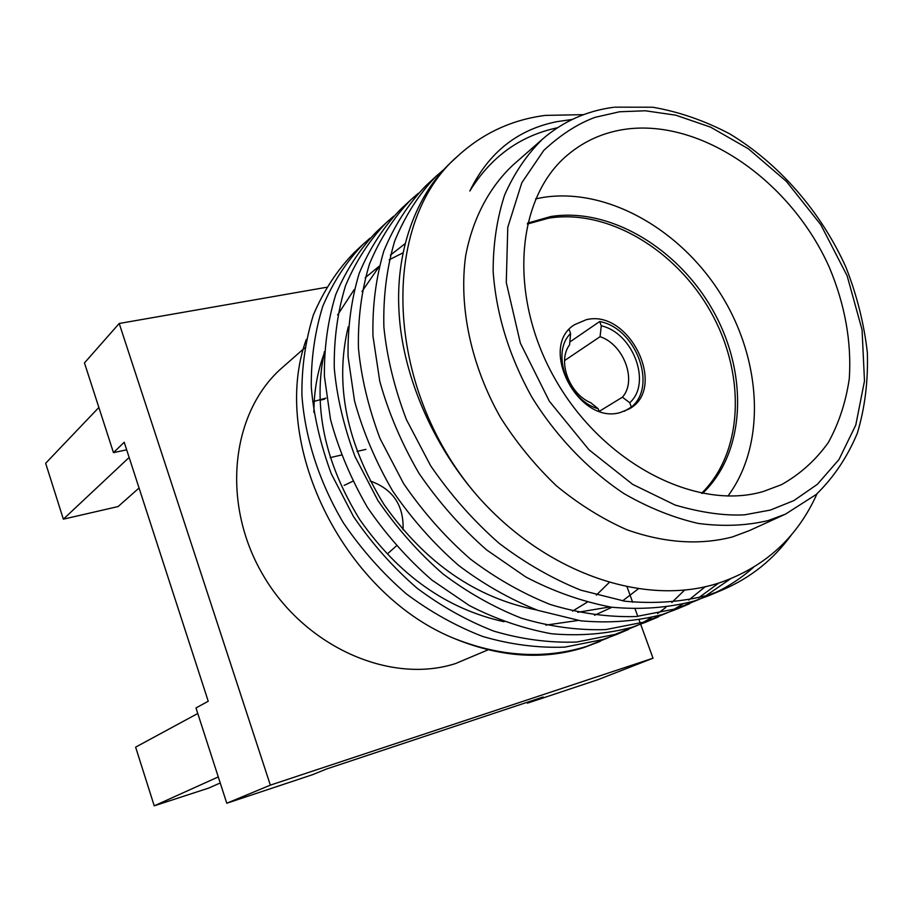<?xml version="1.0" encoding="UTF-8"?>
<svg xmlns="http://www.w3.org/2000/svg" width="913" height="913" viewBox="0 0 913 913"><rect width="100%" height="100%" fill="white"/><g stroke="black" fill="none" stroke-linecap="round" stroke-linejoin="round"><path stroke-width="1.37" d="M344.144 485.408L352.76 481.265M370.107 480.946C392.967 489.094 403.945 505.368 403.055 529.768M396.333 545.974L388.059 553.301M557.466 127.752C520.148 135.717 490.932 156.808 469.83 191.034C488.638 152.448 517.785 129.304 557.272 121.6L572.223 119.455M791.434 534.858C773.414 559.623 750.429 577.963 722.48 589.901L708.362 595.093C682.171 601.975 654.313 604.007 624.789 601.199L580.714 590.14C552.091 578.534 524.861 562.899 499.034 543.224C473.493 520.809 450.691 494.972 430.616 465.721L406.433 419.649C394.405 387.945 386.895 357.086 383.882 327.071C383.106 296.999 386.69 268.388 394.621 241.249C405.064 215.788 418.953 194.07 436.277 176.095L444.175 169.247M730.651 578.728L705.635 595.938M698.902 599.487L675.734 608.857L636.144 616.537C607.818 617.325 579.184 613.308 550.231 604.486C522.179 593.267 495.531 578.089 470.286 558.973C445.339 537.186 423.107 512.033 403.569 483.536L380.07 438.617C368.453 407.666 361.24 377.514 358.444 348.161C357.839 318.728 361.514 290.676 369.468 264.028C379.865 239.012 393.629 217.614 410.782 199.856L418.28 193.328M705.475 586.523L688.744 600.069M682.388 604.326L673.646 609.507M667.22 612.851L644.681 621.947L605.684 629.605C577.815 630.472 549.683 626.649 521.277 618.124C493.773 607.248 467.673 592.526 442.988 573.935C418.611 552.73 396.915 528.239 377.879 500.45L355.054 456.614C343.802 426.394 336.874 396.915 334.272 368.19C333.827 339.374 337.582 311.869 345.536 285.701C355.887 261.107 369.537 240.028 386.496 222.475L393.64 216.244M684.864 589.821L671.842 602.489M665.851 607.453L657.6 613.547M651.517 617.553L643.174 622.415M637.046 625.588L615.088 634.421L576.662 642.044C549.249 642.992 521.608 639.34 493.739 631.1C466.76 620.555 441.196 606.243 417.036 588.155C393.206 567.509 372.013 543.634 353.468 516.53L331.271 473.721C320.36 444.197 313.707 415.369 311.287 387.249C310.979 359.014 314.802 332.047 322.746 306.346C333.04 282.151 346.563 261.392 363.34 244.056L370.142 238.099M608.252 637.731L586.865 646.324C544.091 659.574 499.24 656.709 452.334 637.708C341.576 591.567 269.472 440.956 306.277 339.488M402.884 252.901L389.2 259.794M379.203 266.219L365.177 277.769M354.255 289.489L337.605 314.928M324.435 351.619C312.725 406.262 324.549 462.32 359.893 519.805C398.661 575.099 446.697 609.074 503.987 621.719M545.769 625.131L578.191 620.441M594.523 615.271L611.972 607.259M622.609 600.868L638.529 588.657M404.938 243.782L390.376 255.138M379.089 266.653L361.993 291.487M348.241 326.82C334.466 383.974 346.324 443.09 383.802 504.17C425.059 562.853 476.072 598.129 536.844 609.998M577.701 612.303L609.793 606.951M583.59 114.65L545.426 115.392C512.09 119.649 482.988 133.104 458.132 155.735C380.116 222.316 383.471 386.302 476.289 494.618C545.654 574.482 648.618 608.857 723.301 581.467C766.646 565.546 797.882 536.319 817.009 493.785M542.721 138.947C526.984 154.4 514.293 173.071 504.638 194.96C496.992 218.401 493.157 243.805 493.134 271.172C496.113 313.832 508.952 355.739 531.674 396.858C555.994 436.22 587.995 469.67 624.013 493.613C648.527 507.731 673.269 517.671 698.24 523.434C722.868 526.698 746.172 525.751 768.164 520.581L785.477 514.133L749.379 530.601L732.272 536.992C699.426 545.403 664.253 542.973 626.752 529.7C602.26 518.858 578.853 504.25 556.508 485.887C535.258 465.619 516.575 442.816 500.484 417.469C470.925 365.303 458.6 306.551 465.664 255.777C472.694 218.584 489.174 187.473 512.901 165.127L542.721 138.947C563.161 121.361 586.797 110.815 613.616 107.3M353.879 252.878C337.182 270.122 323.704 290.756 313.433 314.768C305.501 340.287 301.655 367.037 301.906 395.032C304.782 436.528 318.683 481.322 343.505 523.081C361.856 549.911 382.832 573.535 406.445 593.952C430.388 611.836 455.735 625.987 482.498 636.395C510.15 644.521 537.586 648.093 564.816 647.123L602.991 639.522L616.423 634.546M386.496 222.475L376.578 231.719C359.699 249.181 346.095 270.122 335.767 294.545C327.824 320.52 324.035 347.796 324.423 376.361L330.517 419.455C338.54 449.322 350.843 478.617 367.414 507.343C386.233 534.835 407.723 559.064 431.86 580.029L469.316 605.536C495.725 619.14 523.149 628.555 551.6 633.782C579.903 636.19 606.7 634.033 632.001 627.288L645.605 622.267M410.782 199.856L400.373 209.545C383.312 227.223 369.582 248.484 359.208 273.329C351.254 299.772 347.545 327.573 348.081 356.755L354.506 400.796C362.838 431.358 375.517 461.35 392.544 490.795C411.866 518.983 433.88 543.851 458.577 565.387C483.582 584.274 510.002 599.259 537.814 610.341L580.736 620.817C609.53 623.374 636.76 621.262 662.416 614.46L676.213 609.382M682.901 606.38L691.917 601.758M698.502 597.901L718.976 582.893M425.344 186.286C408.1 204.17 394.256 225.751 383.837 251.018C375.894 277.951 372.264 306.312 372.972 336.121L379.751 381.155C388.402 412.436 401.492 443.182 419.01 473.368C438.856 502.298 461.419 527.84 486.697 549.98L525.82 576.982C553.346 591.43 581.855 601.496 611.368 607.179C640.675 609.907 668.339 607.853 694.371 600.994L708.351 595.847M715.37 592.697C729.533 585.872 742.212 577.427 753.419 567.35M458.132 155.735L451.581 161.829C415.563 194.971 395.169 252.262 399.072 312.634C402.302 371.283 429.92 440.945 476.289 494.618M600.252 641.36L583.955 647.545C542.699 660.464 498.818 657.177 452.334 637.708M572.531 611.117L587.093 602.283M596.326 595.128L609.37 582.334M324.366 352.92C317.484 371.26 313.981 391.084 313.867 412.379M304.634 347.967L282.653 367.266C231.309 411.364 220.512 502.287 262.727 574.505C304.497 646.963 390.296 684.624 455.541 663.557L488.124 649.816M640.664 624.252L653.012 658.205L270.351 785.134L119.215 323.476L326.363 287.321M626.991 586.66L632.641 602.192M635.186 609.176L637.81 616.401M639.168 620.132L639.956 622.289M763.348 491.491L781.539 484.643C800.153 474.167 815.731 460.152 828.285 442.577C838.876 423.37 845.872 402.051 849.295 378.633C851.669 341.941 845.039 304.896 829.403 267.509C791.343 181.801 702.519 118.975 626.17 129.132C604.201 132.145 584.811 140.648 568.012 154.617C515.537 197.756 507.639 297.204 555.914 380.436C603.71 463.918 696.687 511.269 763.348 491.491M119.215 323.476L84.464 362.906L113.463 452.631L124.214 442.257L208.232 701.23L195.987 707.963L226.778 803.235L270.351 785.134M653.012 658.205L597.855 679.717L527.372 703.181L543.109 696.984L326.443 769.031L312.703 774.635L226.778 803.235M727.923 496.044C766.269 444.62 762.024 360.806 721.464 295.287C680.995 229.699 607.522 187.61 543.669 197.334L535.634 198.863M320.098 400.225L324.64 399.152M126.667 449.812L113.463 452.631M527.063 702.325L527.372 703.181M527.554 223.137L550.756 216.541C610.078 207 679.101 248.793 713.783 311.915C748.694 374.901 745.465 452.962 702.462 493.465M129.144 457.459L63.362 519.166L118.119 506.544L139.061 488.01M197.767 713.498L135.626 747.142L154.229 805.837L218.264 776.929M701.561 493.294C743.536 452.22 746.001 374.65 710.999 312.292C676.213 249.82 607.681 208.655 548.747 218.15L527.349 224.039M365.908 449.379L357.006 451.433M341.314 455.051L330.175 457.63M63.362 519.166L45.65 463.279L98.866 407.46M154.229 805.837L208.792 788.045L220.227 782.977M620.395 412.493C578.454 425.332 537.711 346.803 574.597 324.663L586.192 319.744C629.365 308.571 668.019 388.299 629.137 408.956L620.395 412.493M624.264 411.307L631.34 407.072C657.771 386.267 635.95 328.064 599.693 321.524L569.792 342.021M599.693 321.524L601.29 325.815L600.069 336.692L564.576 360.578M601.29 325.815C633.165 332.88 652.042 383.346 629.719 402.713L631.34 407.072M599.487 411.204L622.415 397.189L629.719 402.713M599.031 411.055L598.175 408.727L590.779 402.747C569.084 393.868 557.181 361.091 569.564 344.874L570.579 333.53L569.13 329.559M598.175 408.727C567.772 400.362 550.493 352.703 570.579 333.53M622.415 397.189C637.308 380.732 623.762 344.395 600.069 336.692M325.952 398.102L314.22 401.332M770.378 510.07L744.609 514.818C724.568 515.913 701.401 512.661 675.095 505.037L632.641 484.358L588.896 449.71L549.375 401.275L520.353 343.105L506.281 282.516L507.776 227.314L521.814 182.737L543.737 150.451C560.628 134.747 577.735 123.712 595.082 117.332L619.596 111.763L645.365 110.781L675.814 115.198L710.599 127.158L748.363 148.785L786.424 181.436L820.798 224.712L847.138 275.806L862.066 329.787L864.485 381.018L855.789 425.036L838.967 459.536L817.375 484.324L793.854 500.598L770.378 510.07M353.879 252.867L363.351 244.045M616.492 634.524L628.658 629.399M645.674 622.232L658.433 616.857M676.282 609.348L689.68 603.71M425.344 186.275L436.277 176.106M708.431 595.812L722.48 589.901M785.477 514.133L816.211 494.481C833.786 477.328 847.515 456.831 857.41 433.002C864.919 407.769 868.24 380.961 867.35 352.601C864.097 323.887 856.953 295.424 845.929 267.212C820.924 211.736 779.04 163.53 729.567 133.777C704.322 120.539 678.69 111.694 652.658 107.22L614.734 107.163"/></g></svg>
